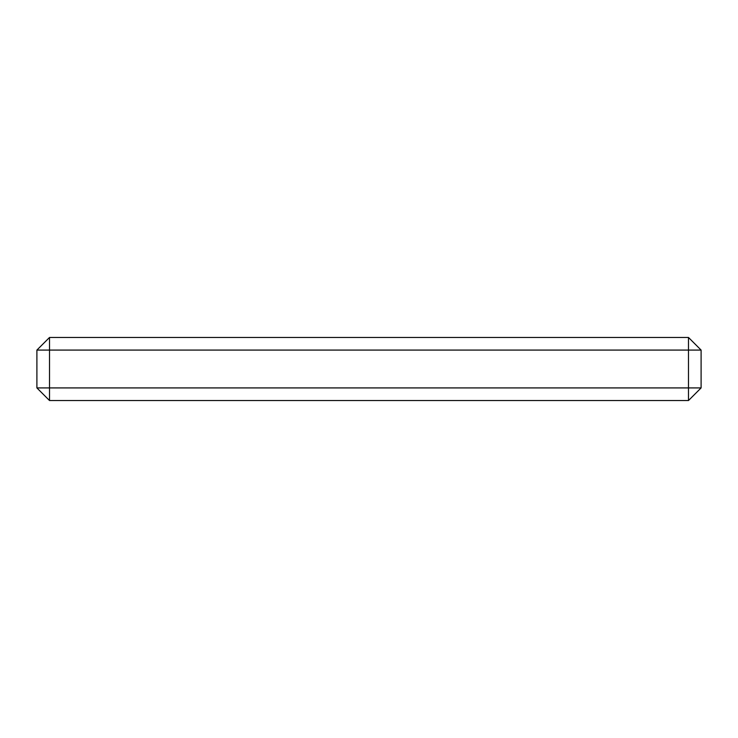 <?xml version="1.0" encoding="UTF-8"?>
<svg xmlns="http://www.w3.org/2000/svg" width="738" height="738" viewBox="0 0 738 738"><rect width="100%" height="100%" fill="white"/><g stroke="black" fill="none" stroke-linecap="round" stroke-linejoin="round"><path stroke-width="1.11" d="M688.489 400.531L49.511 400.531L49.511 387.92L688.489 387.92L688.489 400.531L701.1 387.92L688.489 387.92L688.489 350.08L49.511 350.08L49.511 387.92L36.9 387.92L49.511 400.531M36.9 387.92L36.9 350.08L49.511 337.469L688.489 337.469L688.489 350.08L701.1 350.08L688.489 337.469M49.511 337.469L49.511 350.08L36.9 350.08M701.1 350.08L701.1 387.92"/></g></svg>
